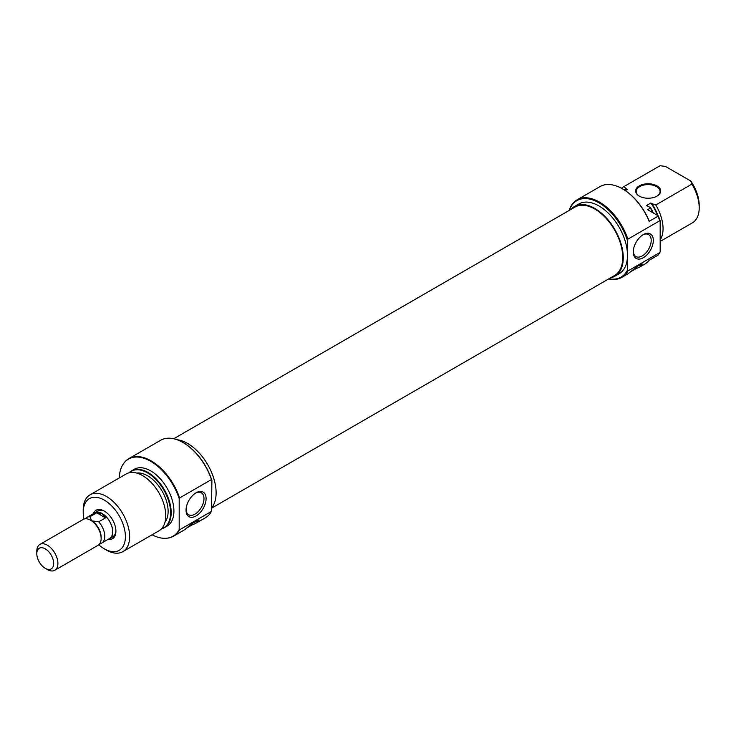 <?xml version="1.0" encoding="UTF-8"?>
<svg xmlns="http://www.w3.org/2000/svg" width="736" height="736" viewBox="0 0 736 736"><rect width="100%" height="100%" fill="white"/><g stroke="black" fill="none" stroke-linecap="round" stroke-linejoin="round"><path stroke-width="1.1" d="M93.362 513.7A16.413 9.476 60 0 1 104.31 511.069L104.31 511.069A16.413 9.476 60 0 1 115.911 531.171A16.413 9.476 60 0 1 108.155 539.332M104.843 511.4A14.913 8.611 -120 0 0 97.906 510.94L94.742 512.771A14.913 8.611 60 0 1 102.194 513.507A14.913 8.611 60 0 1 111.946 526.654A14.913 8.611 60 0 1 109.655 538.605A14.913 8.611 60 0 1 108.652 539.046M183.411 442.75L182.988 442.502L183.411 442.75A44.151 25.493 60 0 1 211.894 480.461L211.471 479.559A44.749 25.834 -120 0 0 182.988 442.502L182.988 442.502A44.749 25.834 -120 0 0 160.614 440.284L128.763 458.675A44.749 25.834 60 0 1 151.138 460.892A44.749 25.834 60 0 1 179.621 497.95L211.471 479.559M196.07 515.945A14.168 8.179 -60 0 1 186.052 510.158A14.168 8.179 -60 0 1 196.07 492.807L196.07 492.807A14.168 8.179 -60 0 1 206.089 498.594A14.168 8.179 -60 0 1 196.07 515.945M186.07 509.524A12.678 7.323 120 0 0 188.674 514.749A12.678 7.323 120 0 0 195.012 514.114A12.678 7.323 120 0 0 203.302 502.946A12.678 7.323 120 0 0 201.36 492.789A12.678 7.323 120 0 0 195.528 493.138M122.82 551.669L158.976 530.803A32.816 18.943 -120 0 0 163.999 504.51A32.816 18.943 -120 0 0 142.563 475.585A32.816 18.943 -120 0 0 126.16 473.966L90.004 494.831A32.816 18.943 60 0 1 106.416 496.46A32.816 18.943 60 0 1 127.852 525.375A32.816 18.943 60 0 1 122.82 551.669A32.816 18.943 60 0 1 106.416 550.05L104.31 548.826A29.836 17.222 -120 0 0 125.405 536.654A29.836 17.222 -120 0 0 104.31 500.112A29.836 17.222 -120 0 0 83.214 512.293A29.836 17.222 -120 0 0 83.95 519.092M161.57 528.724A32.596 18.823 -120 0 0 169.381 503.562A32.596 18.823 -120 0 0 147.55 472.889A32.596 18.823 -120 0 0 129.251 472.751M129.085 472.788A32.816 18.943 60 0 1 131.569 470.838A32.816 18.943 60 0 1 147.973 472.466A32.816 18.943 60 0 1 169.409 501.382A32.816 18.943 60 0 1 164.386 527.684A32.816 18.943 60 0 1 161.451 528.853M152.076 534.787A44.537 25.714 -120 0 0 166.502 538.255A44.537 25.714 -120 0 0 179.198 529.635L179.621 529.8A44.749 25.834 60 0 1 173.512 536.185A44.749 25.834 60 0 1 166.998 538.209A44.749 25.834 60 0 1 166.75 538.228M179.198 529.635L179.198 498.603A44.537 25.714 -120 0 0 150.714 461.316A44.537 25.714 -120 0 0 123.473 463.717A44.537 25.714 -120 0 0 119.26 477.949M123.611 463.514A44.749 25.834 60 0 1 123.758 463.312A44.749 25.834 60 0 1 128.763 458.675M211.894 507.592A40.278 23.258 -120 0 0 212.492 474.665A40.278 23.258 -120 0 0 187.634 443.477A40.278 23.258 -120 0 0 177.054 439.723M164.386 527.684L167.127 526.093A32.816 18.943 -120 0 0 172.15 499.799A32.816 18.943 -120 0 0 150.714 470.884A32.816 18.943 -120 0 0 134.311 469.255L131.569 470.838M165.011 522.137A29.09 16.79 -120 0 0 165.536 498.355A29.09 16.79 -120 0 0 147.55 475.75A29.09 16.79 -120 0 0 136.675 473.064M83.214 512.293L83.214 509.855A32.816 18.943 60 0 1 90.004 494.831M173.512 536.185L183.641 530.343A44.749 25.834 -120 0 0 184.846 529.561L192.317 523.388L198.996 520.085L197.506 522.256A44.749 25.834 60 0 1 196.3 523.038L205.372 517.794A44.749 25.834 -120 0 0 211.471 511.41L211.894 480.461M179.621 529.8L211.471 511.41M196.3 523.038A44.749 25.834 60 0 1 192.906 524.474L186.944 527.914M109.655 538.605L112.82 536.783A14.913 8.611 -120 0 0 115.892 530.536M98.78 544.787A29.836 17.222 -120 0 0 104.31 548.826L106.416 550.05M179.621 497.95L179.198 498.603M191.774 523.82L192.906 524.474M47.343 569.535L45.236 568.321A11.932 6.891 -120 0 0 53.673 563.445A11.932 6.891 -120 0 0 45.236 548.826A11.932 6.891 -120 0 0 36.8 553.702A11.932 6.891 -120 0 0 45.236 568.321L47.343 569.535A14.913 8.611 60 0 0 54.804 570.271A14.913 8.611 60 0 0 57.095 558.32A14.913 8.611 60 0 0 47.343 545.174A14.913 8.611 60 0 0 39.891 544.438A14.913 8.611 60 0 0 36.8 551.264L36.8 553.702M54.804 570.271L98.054 545.302A14.913 8.611 -120 0 0 101.145 538.476A14.913 8.611 -120 0 0 90.592 520.205L90.592 520.205A14.913 8.611 -120 0 0 83.131 519.469L39.891 544.438M101.145 538.476L101.145 537.262A13.423 7.756 -120 0 0 91.65 520.821L90.592 520.205L91.65 520.821L89.912 516.736A14.794 8.547 -120 0 0 86.912 517.426A14.794 8.547 -120 0 0 85.385 518.788M99.765 543.702A14.794 8.547 -120 0 0 101.715 543.058L109.59 538.504A14.794 8.547 -120 0 0 111.863 526.645A14.794 8.547 -120 0 0 102.194 513.608L96.738 512.799L89.912 516.736M101.715 543.058A14.794 8.547 -120 0 0 98.716 521.815L105.542 517.877L102.194 513.608A14.794 8.547 -120 0 0 94.797 512.872L86.912 517.426M98.716 521.815L91.65 520.821M96.738 512.799L105.542 517.877M93.858 513.415A14.913 8.611 60 0 1 94.742 512.771M173.714 438.748L575.009 207.064A39.532 22.825 60 0 1 610.429 223.597A39.532 22.825 60 0 1 620.485 268.806A39.532 22.825 60 0 1 614.542 275.531L211.894 507.996M608.92 278.778A44.151 25.493 -120 0 0 627.477 270.084L627.9 270.986A44.749 25.834 60 0 1 621.791 277.371L627.173 274.27A44.749 25.834 -120 0 0 628.378 273.488L639.115 265.07L642.528 264.012L641.038 266.184A44.749 25.834 60 0 1 639.832 266.966A44.749 25.834 60 0 1 636.438 268.401L630.476 271.842M639.29 196.116L639.29 196.116A12.53 7.231 180 0 1 639.29 185.886A12.53 7.231 180 0 1 657.009 185.886A12.53 7.231 180 0 1 657.009 196.116A12.53 7.231 180 0 1 639.29 196.116M656.797 196.236A11.932 6.891 0 0 0 660.082 191.489A11.932 6.891 0 0 0 656.586 186.613A11.932 6.891 0 0 0 643.586 185.122A11.932 6.891 0 0 0 636.217 191.489A11.932 6.891 0 0 0 639.501 196.236M621.791 277.371A44.749 25.834 60 0 1 608.69 278.907M569.167 210.441A44.749 25.834 60 0 1 577.042 199.861A44.749 25.834 60 0 1 599.417 202.078A44.749 25.834 60 0 1 627.9 239.136L627.477 240.534A44.151 25.493 -120 0 0 598.994 202.814A44.151 25.493 -120 0 0 569.397 210.312M643.301 234.6L643.301 234.6A14.168 8.179 -60 0 1 653.32 240.387A14.168 8.179 -60 0 1 643.301 257.738A14.168 8.179 -60 0 1 633.273 251.96A14.168 8.179 -60 0 1 643.301 234.6L643.301 234.6M633.291 251.326A12.678 7.323 120 0 0 635.904 256.542A12.678 7.323 120 0 0 642.243 255.916A12.678 7.323 120 0 0 650.523 244.738A12.678 7.323 120 0 0 648.582 234.582A12.678 7.323 120 0 0 642.758 234.931M571.154 209.291A40.278 23.258 60 0 1 574.641 206.42A40.278 23.258 60 0 1 594.78 208.417A40.278 23.258 60 0 1 621.092 243.91A40.278 23.258 60 0 1 614.919 276.175A40.278 23.258 60 0 1 610.687 277.757M574.641 206.42L578.855 203.982A40.278 23.258 60 0 1 598.994 205.979A40.278 23.258 60 0 1 627.477 255.309A40.278 23.258 60 0 1 619.132 273.746L614.919 276.175M639.832 266.966L644.791 264.104A44.749 25.834 -120 0 0 649.18 260.286L658.039 255.171A44.749 25.834 -120 0 0 658.656 254.352A44.749 25.834 -120 0 0 659.75 252.595L627.9 270.986M652.841 212.704A32.816 18.943 -120 0 0 650.366 208.113L647.625 209.696L658.278 215.85A44.537 25.714 60 0 1 660.174 220.91L659.75 220.745A44.749 25.834 -120 0 0 658.039 216.2L649.18 221.315A44.749 25.834 -120 0 0 622.417 188.802A44.749 25.834 -120 0 0 600.033 186.585L577.042 199.861M659.75 252.595L660.174 251.942A44.537 25.714 60 0 1 658.941 253.948A44.537 25.714 60 0 1 658.794 254.15M660.174 241.436L692.401 222.833A32.816 18.943 -120 0 0 699.2 207.81A32.816 18.943 -120 0 0 691.923 184.12L655.776 204.985A32.816 18.943 60 0 1 660.174 239.936M624.91 190.33A29.09 16.79 60 0 1 627.32 189.446L626.419 188.931A29.836 17.222 -120 0 0 624.192 189.87M657.92 215.639A29.836 17.222 -120 0 0 651.737 203.541L650.836 203.026A29.09 16.79 60 0 1 657.322 215.298M650.836 203.026L646.613 205.464L650.56 207.736A32.596 18.823 60 0 1 653.384 213.026M660.174 220.91L660.174 251.942M660.072 165.729A32.816 18.943 -120 0 0 659.585 165.986L623.438 186.861A32.816 18.943 60 0 1 623.916 186.594L660.072 165.729L665.445 166.4L690.764 181.01A29.836 17.222 60 0 1 699.2 205.372L699.2 207.81M651.737 203.541L655.776 204.985M621.488 188.287A32.816 18.943 60 0 1 623.438 186.861M625.324 190.606L627.32 189.446M659.75 220.745L627.9 239.136M622.417 188.802L622.831 189.051A44.151 25.493 60 0 1 649.097 220.782L649.18 221.315M627.477 240.534L627.477 270.084M691.923 184.12L690.764 181.01M623.916 186.594L626.419 188.931M635.306 267.748L636.438 268.401M195.583 521.143L197.506 522.256M639.115 265.07L641.038 266.184M166.502 538.255L166.998 538.209"/></g></svg>
